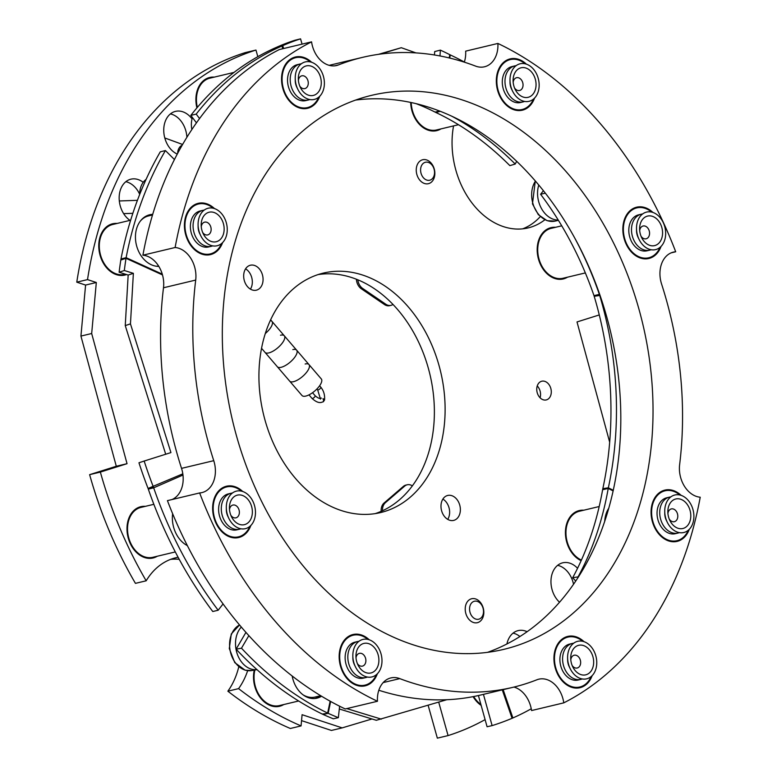 <?xml version="1.0" encoding="UTF-8"?>
<svg xmlns="http://www.w3.org/2000/svg" width="777" height="777" viewBox="0 0 777 777"><rect width="100%" height="100%" fill="white"/><g stroke="black" fill="none" stroke-linecap="round" stroke-linejoin="round"><path stroke-width="1.17" d="M442.88 499.077A12.82 9.489 -103.4 0 1 447.727 519.366M451.796 495.668A12.82 9.489 -103.4 0 1 460.324 508.43A12.82 9.489 -103.4 0 1 453.661 520.405A12.82 9.489 -103.4 0 1 449.562 520.202A12.82 9.489 -103.4 0 1 441.025 507.439A12.82 9.489 -103.4 0 1 447.698 495.464A12.82 9.489 -103.4 0 1 451.796 495.668M245.571 268.842A12.82 9.489 -103.4 0 1 250.427 289.131M254.487 265.443A12.82 9.489 -103.4 0 1 263.024 278.195A12.82 9.489 -103.4 0 1 256.352 290.18A12.82 9.489 -103.4 0 1 252.253 289.967A12.82 9.489 -103.4 0 1 243.716 277.214A12.82 9.489 -103.4 0 1 250.388 265.229A12.82 9.489 -103.4 0 1 254.487 265.443M318.104 274.582A123.106 91.094 -103.4 0 1 352 277.651A123.106 91.094 -103.4 0 1 433.615 396.425A123.106 91.094 -103.4 0 1 375.204 513.616M362.733 275.087A123.106 91.094 -103.4 0 1 444.667 397.542A123.106 91.094 -103.4 0 1 380.633 512.558A123.106 91.094 -103.4 0 1 341.307 510.547A123.106 91.094 -103.4 0 1 259.372 388.092A123.106 91.094 -103.4 0 1 323.417 273.077A123.106 91.094 -103.4 0 1 362.733 275.087M537.237 385.946A9.625 7.119 -103.4 0 1 540.064 397.766M544.852 381.371A9.625 7.119 -103.4 0 1 551.262 390.938A9.625 7.119 -103.4 0 1 546.25 399.932A9.625 7.119 -103.4 0 1 543.181 399.776A9.625 7.119 -103.4 0 1 536.781 390.2A9.625 7.119 -103.4 0 1 541.783 381.216A9.625 7.119 -103.4 0 1 544.852 381.371M557.633 565.335A22.446 16.608 -103.4 0 1 559.139 565.743A22.446 16.608 -103.4 0 1 573.552 584.314M559.566 602.253A22.446 16.608 -103.4 0 1 551.039 579.399A22.446 16.608 -103.4 0 1 562.713 562.81A22.446 16.608 -103.4 0 1 569.881 563.179A22.446 16.608 -103.4 0 1 577.564 568.298M513.053 633.129A22.446 16.608 -103.4 0 1 514.549 633.537A22.446 16.608 -103.4 0 1 519.949 636.528M506.905 643.978A22.446 16.608 -103.4 0 1 518.123 630.613A22.446 16.608 -103.4 0 1 525.291 630.973A22.446 16.608 -103.4 0 1 527.136 631.72M125.835 181.701A22.446 16.608 -103.4 0 1 127.341 182.1A22.446 16.608 -103.4 0 1 139.714 194.367A19.697 15.064 -104.1 0 1 146.086 179.39M129.982 220.367A22.446 16.608 -103.4 0 1 119.163 197.329A22.446 16.608 -103.4 0 1 130.905 179.176A22.446 16.608 -103.4 0 1 138.073 179.536A22.446 16.608 -103.4 0 1 143.211 182.313M170.425 113.898A22.446 16.608 -103.4 0 1 171.921 114.306A22.446 16.608 -103.4 0 1 186.898 137.257M177.253 154.079A22.446 16.608 -103.4 0 1 163.762 131.352A22.446 16.608 -103.4 0 1 175.495 111.373A22.446 16.608 -103.4 0 1 182.663 111.742A22.446 16.608 -103.4 0 1 192.036 118.881M555.565 227.302A26.369 19.512 76.6 0 0 550.99 227.651A26.369 19.512 76.6 0 0 537.276 252.282A26.369 19.512 76.6 0 0 554.827 278.506A26.369 19.512 76.6 0 0 563.247 278.943A26.369 19.512 76.6 0 0 567.482 277.195M561.198 279.273A26.369 19.512 76.6 0 0 563.451 278.156M254.283 670.085A26.369 19.512 76.6 0 0 271.144 705.846A26.369 19.512 76.6 0 0 279.574 706.274A26.369 19.512 76.6 0 0 283.799 704.525M277.525 706.614A26.369 19.512 76.6 0 0 279.778 705.487M117.133 223.436A26.369 19.512 76.6 0 0 112.568 223.786A26.369 19.512 76.6 0 0 98.854 248.417A26.369 19.512 76.6 0 0 116.404 274.65A26.369 19.512 76.6 0 0 124.825 275.077A26.369 19.512 76.6 0 0 126.544 274.553M122.776 275.408A26.369 19.512 76.6 0 0 125.029 274.291M145.367 506.342A26.369 19.512 76.6 0 0 140.802 506.701A26.369 19.512 76.6 0 0 127.078 531.332A26.369 19.512 76.6 0 0 144.629 557.556A26.369 19.512 76.6 0 0 153.05 557.983A26.369 19.512 76.6 0 0 157.284 556.235M151 558.323A26.369 19.512 76.6 0 0 153.254 557.196M410.674 102.428A26.369 19.512 76.6 0 0 428.312 130.215A26.369 19.512 76.6 0 0 436.732 130.643A26.369 19.512 76.6 0 0 440.957 128.895M434.683 130.983A26.369 19.512 76.6 0 0 436.936 129.856M544.862 219.774A76.942 56.935 -103.4 0 1 528.117 227.914A76.942 56.935 -103.4 0 1 503.545 226.661A76.942 56.935 -103.4 0 1 453.564 125.884M599.281 314.938L577.01 321.95L609.673 442.21M485.101 719.619A356.187 263.549 -103.4 0 1 448.076 735.586L438.704 702.126M428.127 705.263L437.344 738.15L448.076 735.586M371.989 718.968L342.171 727.884L302.088 714.704L301.068 725.912A356.187 263.549 -103.4 0 1 238.588 688.626L227.855 691.19A356.187 263.549 -103.4 0 0 290.336 728.486L301.068 725.912M301.554 720.629L331.429 730.448L342.171 727.884M170.639 559.362A76.942 56.935 -103.4 0 1 179.234 559.323M238.976 624.261A76.942 56.935 -103.4 0 1 239.161 625.135M238.772 666.831A76.942 56.935 -103.4 0 1 227.855 691.19M146.173 580.798A356.187 263.549 -103.4 0 1 100.359 472.086L89.627 474.66A356.187 263.549 -103.4 0 0 135.441 583.362L146.173 580.798A76.942 56.935 -103.4 0 1 175.923 557.721A76.942 56.935 -103.4 0 1 178.118 557.264M247.659 670.687A76.942 56.935 -103.4 0 1 238.588 688.626M89.627 474.66L116.297 466.258L127.04 463.684L91.676 333.508L96.319 282.498L87.519 279.603A356.187 263.549 -103.4 0 1 255.963 50.058L257.818 56.672M100.359 472.086L127.04 463.684M116.297 466.258L80.934 336.082L91.676 333.508M80.934 336.082L85.587 285.062L96.319 282.498M85.587 285.062L76.777 282.168L87.519 279.603M76.777 282.168A356.187 263.549 -103.4 0 1 245.231 52.622L255.963 50.058M540.277 216.637A76.942 56.935 -103.4 0 1 522.668 228.846M210.246 78.079A26.369 19.512 76.6 0 0 207.721 78.098M214.267 77.117A26.369 19.512 76.6 0 0 209.703 77.477A26.369 19.512 76.6 0 0 196.911 107.886M141.336 507.303A26.369 19.512 76.6 0 0 138.821 507.323M113.112 224.398A26.369 19.512 76.6 0 0 110.596 224.417M473.106 696.648A26.369 19.512 76.6 0 0 481.148 705.38M551.534 228.263A26.369 19.512 76.6 0 0 549.018 228.283M583.789 510.207A26.369 19.512 76.6 0 0 579.224 510.567A26.369 19.512 76.6 0 0 565.433 533.935A26.369 19.512 76.6 0 0 581.147 560.673M579.759 511.169A26.369 19.512 76.6 0 0 577.243 511.188M214.501 208.586A26.369 19.512 76.6 0 0 206.643 203.759A26.369 19.512 76.6 0 0 198.222 203.331A26.369 19.512 76.6 0 0 184.508 227.962A26.369 19.512 76.6 0 0 202.049 254.186A26.369 19.512 76.6 0 0 210.47 254.613A26.369 19.512 76.6 0 0 222.62 242.56M242.735 491.501A26.369 19.512 76.6 0 0 234.868 486.664A26.369 19.512 76.6 0 0 226.447 486.237A26.369 19.512 76.6 0 0 212.733 510.868A26.369 19.512 76.6 0 0 230.274 537.092A26.369 19.512 76.6 0 0 238.704 537.529A26.369 19.512 76.6 0 0 250.845 525.466M369.25 639.792A26.369 19.512 76.6 0 0 361.383 634.955A26.369 19.512 76.6 0 0 352.962 634.527A26.369 19.512 76.6 0 0 339.248 659.158A26.369 19.512 76.6 0 0 356.798 685.392A26.369 19.512 76.6 0 0 365.219 685.819A26.369 19.512 76.6 0 0 377.369 673.756M584.022 641.676A26.369 19.512 76.6 0 0 576.155 636.849A26.369 19.512 76.6 0 0 567.734 636.412A26.369 19.512 76.6 0 0 554.02 661.052A26.369 19.512 76.6 0 0 571.571 687.276A26.369 19.512 76.6 0 0 579.992 687.703A26.369 19.512 76.6 0 0 592.132 675.65M681.157 495.367A26.369 19.512 76.6 0 0 673.29 490.53A26.369 19.512 76.6 0 0 664.869 490.102A26.369 19.512 76.6 0 0 651.155 514.733A26.369 19.512 76.6 0 0 668.706 540.957A26.369 19.512 76.6 0 0 677.126 541.384A26.369 19.512 76.6 0 0 689.267 529.331M652.933 212.451A26.369 19.512 76.6 0 0 645.065 207.624A26.369 19.512 76.6 0 0 636.645 207.187A26.369 19.512 76.6 0 0 622.931 231.818A26.369 19.512 76.6 0 0 640.471 258.051A26.369 19.512 76.6 0 0 648.892 258.479A26.369 19.512 76.6 0 0 661.042 246.426M526.408 64.161A26.369 19.512 76.6 0 0 518.55 59.324A26.369 19.512 76.6 0 0 510.12 58.897A26.369 19.512 76.6 0 0 496.406 83.527A26.369 19.512 76.6 0 0 513.956 109.761A26.369 19.512 76.6 0 0 522.377 110.188A26.369 19.512 76.6 0 0 534.527 98.135M311.635 62.277A26.369 19.512 76.6 0 0 303.778 57.44A26.369 19.512 76.6 0 0 295.357 57.012A26.369 19.512 76.6 0 0 281.633 81.643A26.369 19.512 76.6 0 0 299.184 107.867A26.369 19.512 76.6 0 0 307.605 108.294A26.369 19.512 76.6 0 0 319.755 96.241M464.306 62.16A25.651 18.978 76.6 0 0 465.666 51.146L497.892 43.444A356.187 263.549 76.6 0 1 675.699 251.767A25.651 18.978 76.6 0 0 673.368 252.127A25.651 18.978 76.6 0 0 661.586 284.042A324.689 240.239 -103.4 0 1 679.632 464.646A25.651 18.978 76.6 0 0 696.561 496.464A25.651 18.978 76.6 0 0 700.223 497.212A356.187 263.549 76.6 0 1 563.781 702.855A25.651 18.978 76.6 0 0 538.762 679.195A25.651 18.978 76.6 0 0 536.878 679.788A324.689 240.239 -103.4 0 1 513.034 687.295A324.689 240.239 -103.4 0 1 409.324 682.002A324.689 240.239 -103.4 0 1 399.786 678.622A25.651 18.978 76.6 0 0 390.841 677.933A25.651 18.978 76.6 0 0 377.457 701.272L345.231 708.964A356.187 263.549 76.6 0 1 167.424 500.641L199.64 492.948A356.187 263.549 76.6 0 0 377.457 701.272M311.567 41.861L279.341 49.553A356.187 263.549 76.6 0 0 142.9 255.196L175.116 247.504A356.187 263.549 76.6 0 1 311.567 41.861A25.651 18.978 76.6 0 0 328.389 65.103A25.651 18.978 76.6 0 0 336.577 65.521A25.651 18.978 76.6 0 0 338.461 64.928A324.689 240.239 -103.4 0 1 362.315 57.42A324.689 240.239 -103.4 0 1 475.563 66.094A25.651 18.978 76.6 0 0 476.311 66.366A25.651 18.978 76.6 0 0 484.508 66.783A25.651 18.978 76.6 0 0 497.892 43.444M487.529 652.34A284.79 210.722 76.6 0 0 618.783 379.924A284.79 210.722 76.6 0 0 430.235 107.702A284.79 210.722 76.6 0 0 355.594 100.068M462.461 100A284.79 210.722 76.6 0 0 371.493 95.367A284.79 210.722 76.6 0 0 223.349 361.431A284.79 210.722 76.6 0 0 412.888 644.716A284.79 210.722 76.6 0 0 503.846 649.349A284.79 210.722 76.6 0 0 652 383.284A284.79 210.722 76.6 0 0 462.461 100M329.186 65.336A324.689 240.239 -103.4 0 1 330.089 65.122L362.315 57.42M675.699 251.767L671.124 252.865M563.781 702.855L531.555 710.557A25.651 18.978 76.6 0 0 513.937 687.072M513.034 687.295L480.808 694.988A324.689 240.239 -103.4 0 1 378.817 690.258M171.999 499.553A25.651 18.978 76.6 0 0 181.536 468.366A324.689 240.239 -103.4 0 1 163.491 287.772A25.651 18.978 76.6 0 0 142.9 255.196M199.64 492.948A25.651 18.978 76.6 0 0 201.981 492.589A25.651 18.978 76.6 0 0 213.753 460.674A324.689 240.239 -103.4 0 1 195.707 280.07A25.651 18.978 76.6 0 0 175.116 247.504M152.71 214.335A26.369 20.163 75.9 0 0 149.592 214.782A26.369 20.163 75.9 0 0 135.577 234.042A26.369 20.163 75.9 0 0 158.819 266.394M223.086 603.923L218.152 610.236L212.781 611.518A356.187 263.549 -103.4 0 1 148.31 489.102L153.681 487.82L182.983 475.038M218.152 610.236A356.187 263.549 -103.4 0 1 153.681 487.82L153.273 486.723A356.187 264.938 -108.4 0 1 144.163 461.043L138.957 462.781A356.187 264.938 -108.4 0 0 148.077 488.451L148.31 489.102L153.351 486.907M162.267 274.145L126.117 257.673A356.187 272.368 -104.1 0 1 165.414 150.553L160.285 151.836A356.187 272.368 -104.1 0 0 120.989 258.964L120.804 260.042A356.187 264.938 -108.4 0 0 119.124 272.241L128.166 275.058L125.252 325.602L165.705 454.234M165.414 150.553L174.427 159.538M144.163 461.043L170.94 452.583L130.458 323.873L125.252 325.602M130.458 323.873L133.372 273.329L128.166 275.058M133.372 273.329L124.33 270.513L119.124 272.241M124.33 270.513A356.187 264.938 -108.4 0 1 126.01 258.314L120.804 260.042M120.989 258.964L126.117 257.673L126.01 258.314L162.5 274.932M152.321 215.035A26.369 20.163 75.9 0 0 148.32 215.161M172.64 513.704A26.369 19.512 76.6 0 0 172.484 515.044A26.369 19.512 76.6 0 0 187.374 545.619M148.077 488.451L182.818 473.834M292.171 675.98A26.369 19.629 79.8 0 0 308.566 697.756A26.369 19.629 79.8 0 0 316.142 698.338A26.369 19.629 79.8 0 0 321.552 696.211M314.782 698.513A26.369 19.629 79.8 0 0 320.037 695.871M330.138 701.184L327.651 713.082A356.187 265.219 -100.2 0 1 241.482 648.203L248.863 635.615M323.135 714.461L322.261 714.053L328.166 713.325L323.135 714.461A356.187 276.942 -102.7 0 0 333.323 718.803L338.354 717.666A356.187 276.942 -102.7 0 1 328.166 713.325L330.643 701.466M531.254 708.77A356.187 263.549 -103.4 0 1 512.888 717.948L512.072 718.298A356.187 276.942 -102.7 0 1 492.113 725.611L487.082 726.757L478.409 695.541M492.113 725.611L483.44 694.366M446.804 699.718L376.311 720.289L339.316 708.993M381.352 719.143L346.785 708.595M340.608 706.711L339.598 706.4L338.354 717.666M241.482 648.203L236.091 649.174L245.95 632.361M322.261 714.053A356.187 265.219 -100.2 0 1 236.091 649.174M575.747 581.079L572.668 577.767A295.046 210.684 77.2 0 0 602.622 489.724L602.835 488.646A295.046 216.424 81.4 0 0 608.109 457.391A295.046 216.424 81.4 0 0 594.191 296.299L593.987 295.639A295.046 218.308 76.6 0 0 540.598 194.279L543.376 190.715M602.835 488.646L608.352 487.81A295.046 216.424 81.4 0 0 613.626 456.555A295.046 216.424 81.4 0 0 599.708 295.464L594.191 296.299M608.809 508.168A26.369 18.823 77.2 0 0 604.768 520.532A26.369 18.823 77.2 0 0 604.71 521.435M578.554 576.796L572.668 577.767M613.286 490.287L608.352 487.81L608.226 488.451L613.15 490.918M578.273 576.495A295.046 210.684 77.2 0 0 608.226 488.451L602.622 489.724M599.63 294.24L599.358 294.357A295.046 218.308 76.6 0 0 575.301 239.112M593.987 295.639L599.358 294.357L600.009 295.338M545.299 193.162L540.598 194.279M230.847 515.277A6.566 4.856 76.6 0 0 235.936 517.832A6.566 4.856 76.6 0 0 238.286 516.142A6.566 4.856 76.6 0 0 238.5 508.517A6.566 4.856 76.6 0 0 232.886 505.06A6.566 4.856 76.6 0 0 230.526 506.74A6.566 4.856 76.6 0 0 229.497 509.634M252.292 523.708A19.289 14.268 76.6 0 0 250 496.775A19.289 14.268 76.6 0 0 229.497 496.076A19.289 14.268 76.6 0 0 226.311 507.566A19.289 14.268 76.6 0 0 228.933 518.56A19.289 14.268 76.6 0 0 252.292 523.708M231.925 499.019A15.181 11.237 76.6 0 0 229.419 508.061A15.181 11.237 76.6 0 0 231.478 516.715A15.181 11.237 76.6 0 0 249.864 520.765A15.181 11.237 76.6 0 0 248.067 499.572A15.181 11.237 76.6 0 0 231.925 499.019M228.933 518.56L227.962 516.569A11.898 8.809 -103.4 0 1 226.34 509.79L226.311 507.566M202.612 232.362A6.566 4.856 76.6 0 0 207.712 234.916A6.566 4.856 76.6 0 0 210.062 233.236A6.566 4.856 76.6 0 0 210.266 225.612A6.566 4.856 76.6 0 0 204.662 222.144A6.566 4.856 76.6 0 0 202.302 223.825A6.566 4.856 76.6 0 0 201.272 226.729M224.067 240.802A19.289 14.268 76.6 0 0 221.775 213.869A19.289 14.268 76.6 0 0 201.272 213.17A19.289 14.268 76.6 0 0 198.086 224.66A19.289 14.268 76.6 0 0 200.709 235.645A19.289 14.268 76.6 0 0 224.067 240.802M203.7 216.103A15.181 11.237 76.6 0 0 201.185 225.155A15.181 11.237 76.6 0 0 203.253 233.799A15.181 11.237 76.6 0 0 221.639 237.859A15.181 11.237 76.6 0 0 219.833 216.657A15.181 11.237 76.6 0 0 203.7 216.103M200.709 235.645L199.728 233.654A11.898 8.809 -103.4 0 1 198.116 226.874L198.086 224.66M384.46 304.545L385.8 304.225A10.256 7.595 76.6 0 0 390.996 305.342L389.656 305.662A10.256 7.595 -103.4 0 1 384.46 304.545L361.315 288.772A10.256 7.595 -103.4 0 1 356.39 279.234M357.808 279.807A10.256 7.595 76.6 0 0 362.665 288.452L361.315 288.772M390.996 305.342A10.256 7.595 76.6 0 0 392.968 304.448M385.8 304.225L362.665 288.452M232.391 493.045A18.463 13.665 76.6 0 0 230.963 493.278A18.463 13.665 76.6 0 0 221.387 506.682A18.463 13.665 76.6 0 0 239.549 529.195A18.463 13.665 76.6 0 0 240.919 528.768M230.963 493.278L228.283 493.919A18.463 13.665 76.6 0 0 218.696 507.323A18.463 13.665 76.6 0 0 236.868 529.836L239.549 529.195M204.157 210.13A18.463 13.665 76.6 0 0 202.739 210.373A18.463 13.665 76.6 0 0 193.162 223.766A18.463 13.665 76.6 0 0 211.325 246.29A18.463 13.665 76.6 0 0 212.694 245.853M202.739 210.373L200.058 211.014A18.463 13.665 76.6 0 0 190.472 224.407A18.463 13.665 76.6 0 0 208.634 246.931L211.325 246.29M153.856 504.312L140.967 507.4A25.651 18.978 76.6 0 0 127.729 532.536A25.651 18.978 76.6 0 0 146.494 557.352A25.651 18.978 76.6 0 0 152.884 557.284L175.301 551.932M130.653 220.212L112.743 224.485A25.651 18.978 76.6 0 0 99.31 245.309A25.651 18.978 76.6 0 0 111.781 271.639A25.651 18.978 76.6 0 0 124.66 274.378L125.408 274.194M140.268 221.192A25.651 18.978 -103.4 0 1 148.446 215.957L152.506 214.986M158.663 266.142A25.651 18.978 -103.4 0 1 156.216 266.21M221.61 243.483A25.651 18.978 -103.4 0 1 210.305 253.914A25.651 18.978 -103.4 0 1 201.806 253.389A25.651 18.978 -103.4 0 1 185.033 227.787A25.651 18.978 -103.4 0 1 198.388 204.021A25.651 18.978 -103.4 0 1 206.886 204.545A25.651 18.978 -103.4 0 1 213.189 208.217M249.844 526.398A25.651 18.978 -103.4 0 1 238.529 536.829A25.651 18.978 -103.4 0 1 230.031 536.305A25.651 18.978 -103.4 0 1 213.257 510.693A25.651 18.978 -103.4 0 1 226.612 486.936A25.651 18.978 -103.4 0 1 235.11 487.461A25.651 18.978 -103.4 0 1 241.414 491.122M591.132 676.573A25.651 18.978 -103.4 0 1 579.827 687.004A25.651 18.978 -103.4 0 1 554.632 655.332A25.651 18.978 -103.4 0 1 567.9 637.111A25.651 18.978 -103.4 0 1 582.701 641.307M660.032 247.348A25.651 18.978 -103.4 0 1 648.727 257.779A25.651 18.978 -103.4 0 1 640.229 257.255A25.651 18.978 -103.4 0 1 623.455 231.643A25.651 18.978 -103.4 0 1 636.81 207.886A25.651 18.978 -103.4 0 1 645.308 208.411A25.651 18.978 -103.4 0 1 651.612 212.082M318.745 97.174A25.651 18.978 -103.4 0 1 307.439 107.605A25.651 18.978 -103.4 0 1 282.255 75.932A25.651 18.978 -103.4 0 1 295.522 57.712A25.651 18.978 -103.4 0 1 310.324 61.898M357.362 663.568A6.566 4.856 76.6 0 0 357.828 664.199A6.566 4.856 76.6 0 0 362.451 666.122A6.566 4.856 76.6 0 0 365.812 661.761A6.566 4.856 76.6 0 0 364.024 655.273A6.566 4.856 76.6 0 0 359.401 653.35A6.566 4.856 76.6 0 0 356.012 657.925M355.458 666.851L354.477 664.859A11.898 8.809 -103.4 0 1 352.855 658.08L352.836 655.866A19.289 14.268 76.6 0 0 355.458 666.851A19.289 14.268 76.6 0 0 358.314 671.299A19.289 14.268 76.6 0 0 378.807 671.998A19.289 14.268 76.6 0 0 376.515 645.065A19.289 14.268 76.6 0 0 360.994 640.093A19.289 14.268 76.6 0 0 352.836 655.866M360.246 668.511A15.181 11.237 76.6 0 0 376.389 669.065A15.181 11.237 76.6 0 0 374.582 647.863A15.181 11.237 76.6 0 0 362.364 643.939A15.181 11.237 76.6 0 0 355.934 656.351A15.181 11.237 76.6 0 0 358.003 665.005A15.181 11.237 76.6 0 0 360.246 668.511M669.269 519.133A6.566 4.856 76.6 0 0 674.358 521.688A6.566 4.856 76.6 0 0 676.709 520.007A6.566 4.856 76.6 0 0 676.922 512.383A6.566 4.856 76.6 0 0 671.309 508.916A6.566 4.856 76.6 0 0 668.958 510.606A6.566 4.856 76.6 0 0 667.919 513.5M667.365 522.416L666.384 520.435A11.898 8.809 -103.4 0 1 664.762 513.655L664.733 511.431A19.289 14.268 76.6 0 0 667.365 522.416A19.289 14.268 76.6 0 0 690.714 527.573A19.289 14.268 76.6 0 0 688.422 500.641A19.289 14.268 76.6 0 0 667.929 499.941A19.289 14.268 76.6 0 0 664.733 511.431M688.286 524.63A15.181 11.237 76.6 0 0 686.489 503.428A15.181 11.237 76.6 0 0 670.347 502.874A15.181 11.237 76.6 0 0 667.841 511.926A15.181 11.237 76.6 0 0 669.91 520.58A15.181 11.237 76.6 0 0 688.286 524.63M514.52 87.937A6.566 4.856 76.6 0 0 514.986 88.568A6.566 4.856 76.6 0 0 519.609 90.491A6.566 4.856 76.6 0 0 522.97 86.13A6.566 4.856 76.6 0 0 521.192 79.642A6.566 4.856 76.6 0 0 516.559 77.719A6.566 4.856 76.6 0 0 513.179 82.294M515.472 95.668A19.289 14.268 76.6 0 0 535.965 96.367A19.289 14.268 76.6 0 0 533.682 69.435A19.289 14.268 76.6 0 0 518.152 64.462A19.289 14.268 76.6 0 0 509.994 80.235A19.289 14.268 76.6 0 0 512.616 91.22A19.289 14.268 76.6 0 0 515.472 95.668M531.74 72.232A15.181 11.237 76.6 0 0 519.522 68.308A15.181 11.237 76.6 0 0 513.092 80.721A15.181 11.237 76.6 0 0 515.161 89.374A15.181 11.237 76.6 0 0 517.404 92.881A15.181 11.237 76.6 0 0 533.546 93.434A15.181 11.237 76.6 0 0 531.74 72.232M512.616 91.22L511.635 89.229A11.898 8.809 -103.4 0 1 510.013 82.449L509.994 80.235M358.906 641.336A18.463 13.665 76.6 0 0 357.488 641.569A18.463 13.665 76.6 0 0 347.882 658.818A18.463 13.665 76.6 0 0 360.169 677.194A18.463 13.665 76.6 0 0 366.064 677.495A18.463 13.665 76.6 0 0 367.443 677.058M357.488 641.569L354.798 642.21A18.463 13.665 76.6 0 0 345.192 659.459A18.463 13.665 76.6 0 0 357.488 677.835A18.463 13.665 76.6 0 0 363.383 678.136L366.064 677.495M670.813 496.911A18.463 13.665 76.6 0 0 669.395 497.144A18.463 13.665 76.6 0 0 659.809 510.547A18.463 13.665 76.6 0 0 677.971 533.061A18.463 13.665 76.6 0 0 679.341 532.633M669.395 497.144L666.705 497.785A18.463 13.665 76.6 0 0 657.128 511.188A18.463 13.665 76.6 0 0 675.291 533.702L677.971 533.061M516.064 65.705A18.463 13.665 76.6 0 0 514.646 65.938A18.463 13.665 76.6 0 0 505.04 83.188A18.463 13.665 76.6 0 0 517.327 101.564A18.463 13.665 76.6 0 0 523.222 101.865A18.463 13.665 76.6 0 0 524.601 101.428M514.646 65.938L511.956 66.579A18.463 13.665 76.6 0 0 502.35 83.838A18.463 13.665 76.6 0 0 514.646 102.205A18.463 13.665 76.6 0 0 520.541 102.506L523.222 101.865M376.359 674.689A25.651 18.978 -103.4 0 1 365.054 685.12A25.651 18.978 -103.4 0 1 339.86 653.447A25.651 18.978 -103.4 0 1 353.137 635.227A25.651 18.978 -103.4 0 1 367.929 639.422M688.267 530.264A25.651 18.978 -103.4 0 1 676.952 540.685A25.651 18.978 -103.4 0 1 668.453 540.17A25.651 18.978 -103.4 0 1 651.68 514.559A25.651 18.978 -103.4 0 1 665.034 490.802A25.651 18.978 -103.4 0 1 673.533 491.326A25.651 18.978 -103.4 0 1 679.836 494.988M533.517 99.058A25.651 18.978 -103.4 0 1 522.212 109.489A25.651 18.978 -103.4 0 1 497.018 77.817A25.651 18.978 -103.4 0 1 510.295 59.596A25.651 18.978 -103.4 0 1 525.087 63.792M573.679 643.22A18.463 13.665 76.6 0 0 572.26 643.453A18.463 13.665 76.6 0 0 562.655 660.712A18.463 13.665 76.6 0 0 574.941 679.079A18.463 13.665 76.6 0 0 580.837 679.38A18.463 13.665 76.6 0 0 582.206 678.943M572.26 643.453L569.57 644.104A18.463 13.665 76.6 0 0 559.964 661.353A18.463 13.665 76.6 0 0 572.251 679.72A18.463 13.665 76.6 0 0 578.156 680.021L580.837 679.38M642.579 213.996A18.463 13.665 76.6 0 0 641.161 214.229A18.463 13.665 76.6 0 0 631.584 227.632A18.463 13.665 76.6 0 0 649.747 250.155A18.463 13.665 76.6 0 0 651.116 249.718M641.161 214.229L638.48 214.87A18.463 13.665 76.6 0 0 628.894 228.273A18.463 13.665 76.6 0 0 647.056 250.796L649.747 250.155M301.291 63.821A18.463 13.665 76.6 0 0 299.873 64.054A18.463 13.665 76.6 0 0 290.268 81.303A18.463 13.665 76.6 0 0 302.554 99.67A18.463 13.665 76.6 0 0 308.459 99.971A18.463 13.665 76.6 0 0 309.829 99.543M299.873 64.054L297.193 64.695A18.463 13.665 76.6 0 0 287.587 81.944A18.463 13.665 76.6 0 0 299.873 100.311A18.463 13.665 76.6 0 0 305.769 100.612L308.459 99.971M320.716 695.706L315.112 697.047A25.651 18.978 -103.4 0 1 303.088 694.852M254.895 669.978A25.651 18.978 76.6 0 0 259.839 696.085A25.651 18.978 76.6 0 0 279.399 705.584L298.621 700.99M599.203 506.526L579.389 511.256A25.651 18.978 76.6 0 0 565.957 532.08A25.651 18.978 76.6 0 0 578.428 558.41A25.651 18.978 76.6 0 0 581.41 560.071M411.218 102.545A25.651 18.978 76.6 0 0 436.557 129.953L458.479 124.718M572.134 665.452A6.566 4.856 76.6 0 0 572.6 666.083A6.566 4.856 76.6 0 0 577.224 668.006A6.566 4.856 76.6 0 0 580.584 663.645A6.566 4.856 76.6 0 0 578.797 657.157A6.566 4.856 76.6 0 0 574.174 655.234A6.566 4.856 76.6 0 0 570.784 659.819M570.231 668.735L569.25 666.744A11.898 8.809 -103.4 0 1 567.628 659.964L567.598 657.75A19.289 14.268 76.6 0 0 570.231 668.735A19.289 14.268 76.6 0 0 573.086 673.183A19.289 14.268 76.6 0 0 593.579 673.892A19.289 14.268 76.6 0 0 591.287 646.959A19.289 14.268 76.6 0 0 575.767 641.977A19.289 14.268 76.6 0 0 567.598 657.75M575.019 670.396A15.181 11.237 76.6 0 0 591.161 670.949A15.181 11.237 76.6 0 0 589.354 649.747A15.181 11.237 76.6 0 0 577.126 645.833A15.181 11.237 76.6 0 0 570.707 658.245A15.181 11.237 76.6 0 0 572.775 666.889A15.181 11.237 76.6 0 0 575.019 670.396M641.044 236.227A6.566 4.856 76.6 0 0 646.134 238.782A6.566 4.856 76.6 0 0 648.484 237.102A6.566 4.856 76.6 0 0 648.688 229.477A6.566 4.856 76.6 0 0 643.084 226.01A6.566 4.856 76.6 0 0 640.724 227.69A6.566 4.856 76.6 0 0 639.694 230.594M639.131 239.51L638.15 237.519A11.898 8.809 -103.4 0 1 636.538 230.74L636.509 228.525A19.289 14.268 76.6 0 0 639.131 239.51A19.289 14.268 76.6 0 0 662.49 244.668A19.289 14.268 76.6 0 0 660.197 217.735A19.289 14.268 76.6 0 0 639.694 217.026A19.289 14.268 76.6 0 0 636.509 228.525M660.062 241.725A15.181 11.237 76.6 0 0 658.265 220.522A15.181 11.237 76.6 0 0 642.123 219.969A15.181 11.237 76.6 0 0 639.607 229.021A15.181 11.237 76.6 0 0 641.676 237.665A15.181 11.237 76.6 0 0 660.062 241.725M299.747 86.053A6.566 4.856 76.6 0 0 300.213 86.684A6.566 4.856 76.6 0 0 304.846 88.597A6.566 4.856 76.6 0 0 308.197 84.246A6.566 4.856 76.6 0 0 306.42 77.749A6.566 4.856 76.6 0 0 301.787 75.825A6.566 4.856 76.6 0 0 298.407 80.41M300.699 93.784A19.289 14.268 76.6 0 0 321.202 94.483A19.289 14.268 76.6 0 0 318.91 67.55A19.289 14.268 76.6 0 0 303.38 62.578A19.289 14.268 76.6 0 0 295.221 78.341A19.289 14.268 76.6 0 0 297.844 89.336A19.289 14.268 76.6 0 0 300.699 93.784M316.967 70.338A15.181 11.237 76.6 0 0 304.749 66.424A15.181 11.237 76.6 0 0 298.319 78.836A15.181 11.237 76.6 0 0 300.388 87.49A15.181 11.237 76.6 0 0 302.632 90.987A15.181 11.237 76.6 0 0 318.774 91.54A15.181 11.237 76.6 0 0 316.967 70.338M297.844 89.336L296.863 87.345A11.898 8.809 -103.4 0 1 295.241 80.565L295.221 78.341M473.679 696.542A25.651 18.978 76.6 0 0 480.885 704.448M561.732 225.825L551.165 228.351A25.651 18.978 76.6 0 0 537.927 253.487A25.651 18.978 76.6 0 0 556.691 278.302A25.651 18.978 76.6 0 0 563.082 278.244L585.334 272.921M234.013 72.407L209.868 78.176A25.651 18.978 76.6 0 0 196.445 99.087A25.651 18.978 76.6 0 0 197.339 107.381M191.851 129.526A19.697 14.578 -103.4 0 1 192.434 117.521M429.147 162.723A9.237 6.828 -103.4 0 1 434.362 174.504A9.237 6.828 -103.4 0 1 425.981 179.749A9.237 6.828 -103.4 0 1 420.765 167.978A9.237 6.828 -103.4 0 1 429.147 162.723M427.661 160.363A12.315 9.11 -103.4 0 1 434.848 172.882A12.315 9.11 -103.4 0 1 428.409 183.693A12.315 9.11 -103.4 0 1 423.436 183.071A12.315 9.11 -103.4 0 1 416.249 170.561A12.315 9.11 -103.4 0 1 422.688 159.741A12.315 9.11 -103.4 0 1 427.661 160.363M481.633 617.317A9.237 6.828 -103.4 0 1 471.765 615.976A9.237 6.828 -103.4 0 1 471.435 603.146A9.237 6.828 -103.4 0 1 481.303 604.487A9.237 6.828 -103.4 0 1 481.633 617.317M481.322 620.153A12.315 9.11 -103.4 0 1 477.379 622.688A12.315 9.11 -103.4 0 1 466.656 615.763A12.315 9.11 -103.4 0 1 467.725 601.262A12.315 9.11 -103.4 0 1 471.658 598.737A12.315 9.11 -103.4 0 1 482.381 605.662A12.315 9.11 -103.4 0 1 481.322 620.153M381.177 511.353A10.256 7.595 -103.4 0 1 384.032 503.04L385.373 502.719A10.256 7.595 76.6 0 0 382.498 510.761M412.364 485.878A10.256 7.595 76.6 0 0 407.206 484.78A10.256 7.595 76.6 0 0 404.73 486.062L403.389 486.383A10.256 7.595 -103.4 0 1 405.866 485.101L407.206 484.78M385.373 502.719L404.73 486.062M384.032 503.04L403.389 486.383M323.31 399.417A2.049 0.573 5.3 0 1 324.533 400.068A2.049 0.573 5.3 0 1 324.028 400.388A2.049 0.573 5.3 0 1 323.951 400.408M323.067 401.835A2.049 1.379 -109 0 0 323.154 401.816A2.049 1.379 -109 0 0 323.543 398.883M305.157 363.995A12.723 4.876 139.4 0 1 308.974 364.559L321.309 378.953A12.723 4.876 139.4 0 1 317.706 388.131A12.723 4.876 139.4 0 1 305.808 396.076A12.723 4.876 139.4 0 1 301.991 395.503L261.538 348.31M293.473 381.692A12.723 4.876 139.4 0 1 289.656 381.118A12.723 4.876 139.4 0 0 293.473 381.692A12.723 4.876 139.4 0 0 305.371 373.747A12.723 4.876 139.4 0 0 308.974 364.559A12.723 4.876 139.4 0 1 305.371 373.747A12.723 4.876 139.4 0 1 293.473 381.692M281.148 367.298A12.723 4.876 139.4 0 1 277.321 366.734A12.723 4.876 139.4 0 0 281.148 367.298A12.723 4.876 139.4 0 0 293.036 359.353A12.723 4.876 139.4 0 0 296.639 350.174A12.723 4.876 139.4 0 1 293.036 359.353A12.723 4.876 139.4 0 1 281.148 367.298M292.822 349.601A12.723 4.876 139.4 0 1 296.639 350.174L284.304 335.79A12.723 4.876 139.4 0 1 280.711 344.969A12.723 4.876 139.4 0 1 268.813 352.913A12.723 4.876 139.4 0 1 264.986 352.34A12.723 4.876 139.4 0 0 268.813 352.913A12.723 4.876 139.4 0 0 280.711 344.969A12.723 4.876 139.4 0 0 284.304 335.79L271.969 321.396A12.723 4.876 139.4 0 1 265.278 333.556A12.723 4.876 139.4 0 0 271.969 321.396L270.619 319.813M280.487 335.217A12.723 4.876 139.4 0 1 284.304 335.79M270.25 320.629A12.723 4.876 139.4 0 1 271.969 321.396M177.748 152.107A6.41 4.176 -69.9 0 1 182.139 145.241A6.41 4.176 -69.9 0 0 177.719 153.195A6.41 4.176 -69.9 0 1 177.748 152.107M256.925 669.589A23.805 17.725 -100.2 0 1 251.447 669.143A23.805 17.725 -100.2 0 1 236.383 651A23.805 17.725 -100.2 0 1 241.336 627.049M558.216 220.046A23.805 17.609 -103.4 0 1 553.477 219.299A23.805 17.609 -103.4 0 1 538.782 185.072M516.676 161.334L515.209 164.044L509.867 165.637A295.046 216.608 73.4 0 0 435.965 112.539L435.12 112.121A295.046 206.478 76 0 0 416.151 103.671M515.209 164.044A295.046 216.608 73.4 0 0 451.864 116.259M449.757 58.071L450.262 54.905A356.187 261.499 -106.6 0 1 464.345 62.043M283.663 48.524L282.682 45.668A356.187 249.262 -104 0 1 300.563 38.85L294.872 40.278A356.187 249.262 -104 0 0 276.991 47.096L282.682 45.668L281.905 46.018L282.838 48.718M300.563 38.85L302.059 44.124M378.418 54.351L401.301 47.708L415.957 52.904M380.254 54.099L401.301 47.708M434.45 54.982L434.693 51.554L440.374 50.126A356.187 249.262 -104 0 1 449.757 54.662L450.262 54.905M439.976 55.954L440.374 50.126M196.445 122.834L190.831 115.384A356.187 263.549 -103.4 0 1 276.534 47.3L281.905 46.018A356.187 263.549 -103.4 0 0 196.192 114.102L190.831 115.384M199.543 118.541L196.192 114.102M277.03 47.183L276.534 47.3M383.168 682.585L399.786 678.622M334.625 65.841L338.461 64.928M181.536 468.366L213.753 460.674M163.491 287.772L195.707 280.07M512.072 718.298L502.263 689.859M512.888 717.948L503.137 689.655M316.929 388.956L317.628 389.782A2.049 0.787 -40.6 0 0 318.24 389.869A2.049 0.787 -40.6 0 0 320.163 388.587A2.049 0.787 -40.6 0 0 320.746 387.111C323.62 390.637 324.903 394.765 324.582 399.495L324.533 400.068M322.649 401.981A2.049 1.379 -109 0 0 322.737 401.962A2.049 1.379 -109 0 0 322.95 398.776A2.049 0.573 5.3 0 1 324.582 399.495M309.003 394.871L311.975 398.348A2.049 0.787 -40.6 0 0 312.597 398.436A2.049 0.787 -40.6 0 0 314.51 397.154A2.049 0.787 -40.6 0 0 315.093 395.678C317.88 398.106 319.852 398.951 320.998 398.193L321.396 398.077M245.532 670.211A23.805 17.725 -100.2 0 1 229.846 648.776A23.805 17.725 -100.2 0 1 239.569 624.961L231.284 633.964L229.293 648.562L234.761 662.616L245.143 670.192L251.738 670.551A23.805 17.725 -100.2 0 1 245.532 670.211M558.391 220.328L555.176 221.095A23.805 17.609 -103.4 0 1 547.571 220.707A23.805 17.609 -103.4 0 1 533.051 203.992A23.805 17.609 -103.4 0 1 535.431 181.119M435.12 112.121L439.529 111.024M435.965 112.539L440.2 111.276M449.232 57.945L449.757 54.662M193.988 205.079L198.388 204.021M205.905 254.963L210.305 253.914M222.212 487.985L226.612 486.936M234.13 537.878L238.529 536.829M575.427 688.053L579.827 687.004M563.51 638.17L567.9 637.111M644.327 258.828L648.727 257.779M632.41 208.935L636.81 207.886M291.122 58.761L295.522 57.712M303.04 108.654L307.439 107.605M360.654 686.169L365.054 685.12M348.737 636.276L353.137 635.227M672.561 541.744L676.952 540.685M660.635 491.851L665.034 490.802M505.895 60.645L510.295 59.596M517.812 110.538L522.212 109.489M317.628 389.782L320.503 399.116M319.6 385.78L320.746 387.111M311.975 398.348C315.967 402 319.289 403.282 321.96 402.185L323.154 401.816M312.548 392.706L315.093 395.678M308.974 364.559L296.639 350.174M123.64 213.636L132.848 213.325M119.308 200.961L137.412 200.33M164.782 137.956L182.585 144.464M256.944 669.609L251.738 670.551M535.285 180.954L532.468 203.885L538.335 214.666L547.115 220.697L555.176 221.095"/></g></svg>
